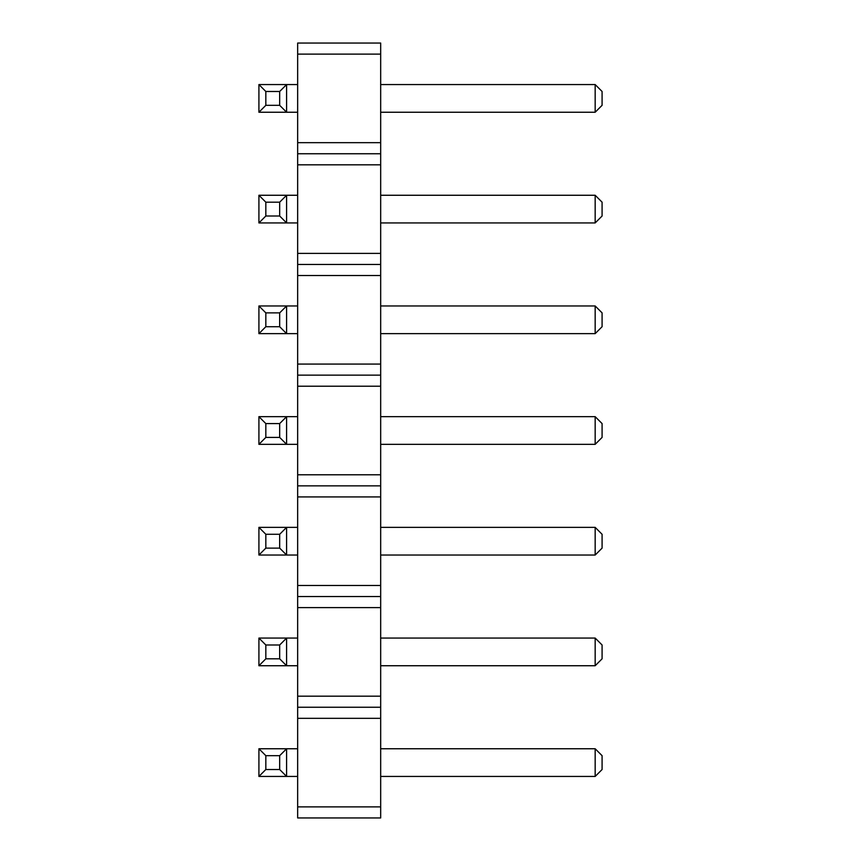 <?xml version="1.0" encoding="UTF-8"?>
<svg xmlns="http://www.w3.org/2000/svg" width="861" height="861" viewBox="0 0 861 861"><rect width="100%" height="100%" fill="white"/><g stroke="black" fill="none" stroke-linecap="round" stroke-linejoin="round"><path stroke-width="1.29" d="M297.658 54.125L380.68 54.125L380.68 43.05L297.658 43.05L297.658 164.817L380.68 164.817L380.68 817.95L297.658 817.95L297.658 806.875L380.68 806.875M297.658 153.753L380.68 153.753L380.68 164.817M297.658 164.817L297.658 806.875M297.658 142.678L380.68 142.678L380.68 153.753M297.658 253.382L380.68 253.382M380.68 54.125L380.68 142.678M297.658 718.322L380.68 718.322M297.658 707.247L380.68 707.247M297.658 696.183L380.68 696.183M297.658 607.618L380.68 607.618M297.658 596.555L380.68 596.555M297.658 585.48L380.68 585.48M297.658 496.915L380.68 496.915M297.658 485.852L380.68 485.852M297.658 474.777L380.68 474.777M297.658 386.223L380.68 386.223M297.658 375.148L380.68 375.148M297.658 364.085L380.68 364.085M297.658 275.52L380.68 275.52M297.658 264.445L380.68 264.445M258.913 416.659L265.834 423.58L279.674 423.58L286.595 416.659L286.595 444.341L258.913 444.341L258.913 416.659L297.658 416.659M258.913 444.341L265.834 437.42L279.674 437.42L286.595 444.341L297.658 444.341M297.658 527.362L258.913 527.362L258.913 555.033L297.658 555.033M297.658 748.758L258.913 748.758L258.913 776.439L297.658 776.439M297.658 638.066L258.913 638.066L258.913 665.736L297.658 665.736M297.658 84.561L258.913 84.561L258.913 112.242L297.658 112.242M258.913 195.264L265.834 202.184L279.674 202.184L286.595 195.264L286.595 222.934L258.913 222.934L258.913 195.264L297.658 195.264M258.913 222.934L265.834 216.014L279.674 216.014L286.595 222.934L297.658 222.934M297.658 305.967L258.913 305.967L258.913 333.637L297.658 333.637M380.68 416.659L595.166 416.659L595.166 444.341L380.68 444.341M380.68 527.362L595.166 527.362L595.166 555.033L380.68 555.033M380.68 748.758L595.166 748.758L595.166 776.439L380.68 776.439M380.68 638.066L595.166 638.066L595.166 665.736L380.68 665.736M380.68 84.561L595.166 84.561L595.166 112.242L380.68 112.242M380.68 195.264L595.166 195.264L595.166 222.934L380.68 222.934M380.68 305.967L595.166 305.967L595.166 333.637L380.68 333.637M258.913 527.362L265.834 534.283L279.674 534.283L286.595 527.362L286.595 555.033L279.674 548.123L265.834 548.123L258.913 555.033M258.913 748.758L265.834 755.678L279.674 755.678L286.595 748.758L286.595 776.439L279.674 769.519L265.834 769.519L258.913 776.439M258.913 638.066L265.834 644.986L279.674 644.986L286.595 638.066L286.595 665.736L279.674 658.816L265.834 658.816L258.913 665.736M258.913 84.561L265.834 91.481L279.674 91.481L286.595 84.561L286.595 112.242L279.674 105.322L265.834 105.322L258.913 112.242M258.913 305.967L265.834 312.877L279.674 312.877L286.595 305.967L286.595 333.637L279.674 326.717L265.834 326.717L258.913 333.637M595.166 444.341L602.087 437.42L602.087 423.58L595.166 416.659M595.166 555.033L602.087 548.123L602.087 534.283L595.166 527.362M595.166 776.439L602.087 769.519L602.087 755.678L595.166 748.758M595.166 665.736L602.087 658.816L602.087 644.986L595.166 638.066M595.166 112.242L602.087 105.322L602.087 91.481L595.166 84.561M595.166 222.934L602.087 216.014L602.087 202.184L595.166 195.264M595.166 333.637L602.087 326.717L602.087 312.877L595.166 305.967M265.834 423.58L265.834 437.42M279.674 423.58L279.674 437.42M279.674 534.283L279.674 548.123M265.834 534.283L265.834 548.123M279.674 755.678L279.674 769.519M265.834 755.678L265.834 769.519M265.834 644.986L265.834 658.816M279.674 644.986L279.674 658.816M279.674 91.481L279.674 105.322M265.834 91.481L265.834 105.322M265.834 202.184L265.834 216.014M279.674 202.184L279.674 216.014M279.674 312.877L279.674 326.717M265.834 312.877L265.834 326.717"/></g></svg>
